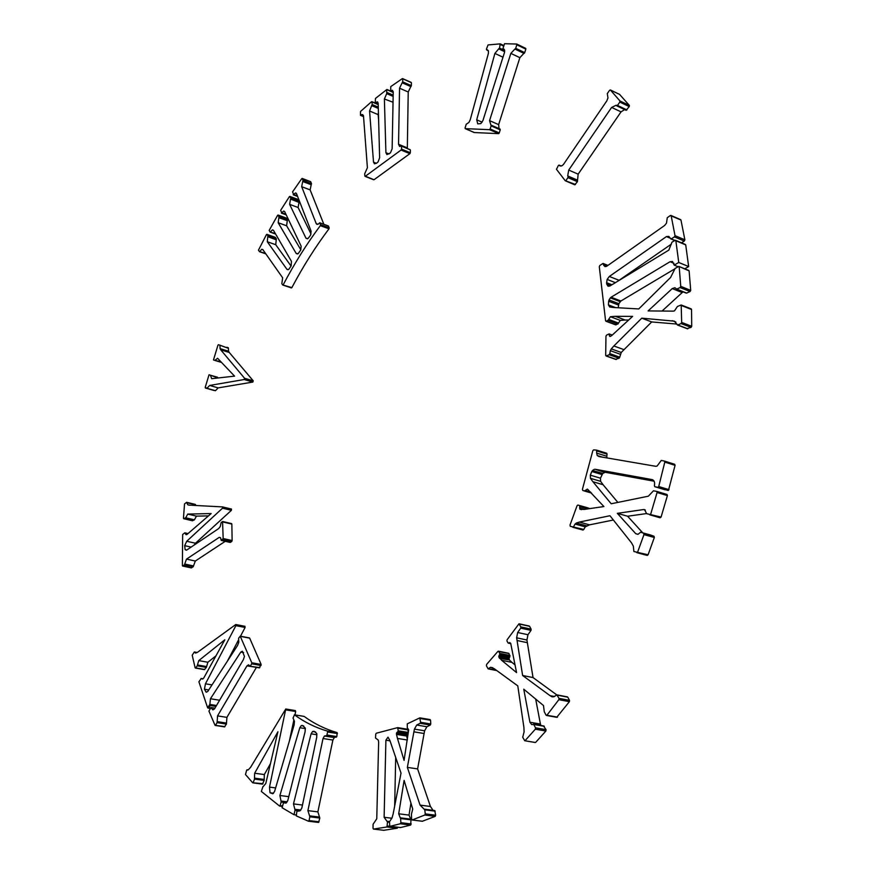 <?xml version="1.0" encoding="UTF-8"?>
<svg xmlns="http://www.w3.org/2000/svg" width="874" height="874" viewBox="0 0 874 874"><rect width="100%" height="100%" fill="white"/><g stroke="black" fill="none" stroke-linecap="round" stroke-linejoin="round"><path stroke-width="1.31" d="M617.907 324.036L608.042 320.376L608.654 319.403L618.519 323.074L617.951 324.025L615.504 324.625M619.12 358.242L609.178 354.713L609.812 353.631L619.742 357.171L619.163 358.231L615.7 359.247M690.788 308.904L691.542 309.483L691.716 326.286L691.039 327.411L687.161 328.526M691.039 327.411L681.01 323.566L681.676 322.44L691.716 326.286M690.089 291.534L680.081 287.568L680.748 286.366L690.711 290.365L690.089 291.534M670.456 238.285L666.425 236.592L668.894 236.417L670.806 238.897L675.034 240.394M683.118 291.872L682.19 292.55L672.237 288.584L648.104 310.926L673.286 311.133L674.51 310.849L677.437 306.468L681.196 304.96L681.676 322.44M610.62 285.569L606.687 284.05L608.042 286.224L609.921 285.995L668.839 250.106L671.931 242.218L675.078 240.372L675.864 240.743L678.748 262.484L674.182 265.106L678.027 266.69M610.598 336.304L609.407 335.878L609.954 336.479L611.549 335.725L632.612 316.377L615.274 316.312L625.15 320.015L628.657 320.037M623.785 349.567L613.854 345.984L611.308 348.901L621.239 352.462L651.709 321.938L641.767 318.169L613.854 345.984M619.742 357.171L621.239 352.462M620.267 354.232L610.325 350.682L611.308 348.901M609.812 353.631L610.325 350.682M609.178 354.713L606.359 355.937L616.301 359.454M612.303 335.07L609.178 333.934L606.589 335.081L605.966 336.184L605.682 355.292L606.359 355.937M609.407 335.878L609.178 333.934M618.519 323.074L620.289 320.408L610.423 316.727L615.274 316.312M620.289 320.408L625.15 320.015M608.654 319.403L610.423 316.727M608.042 320.376L606.25 321.195L616.115 324.855M606.327 266.428L603.781 265.423L603.049 263.435L599.783 265.51L599.291 266.723L605.573 320.671L606.25 321.195M680.212 219.724L670.347 215.528L667.277 217.702L666.491 223.154L664.633 225.481L606.862 266.166L605.103 266.636L603.781 265.423M671.166 215.802L675.023 235.641L684.877 239.815L684.298 241.071L681.458 242.797M680.966 220.04L684.877 239.815M684.298 241.071L674.455 236.898L671.308 238.821M671.429 244.075L619.087 280.303L609.32 276.468L607.135 279.44L606.611 282.684L611.953 284.76M666.425 236.592L609.32 276.468M615.394 282.663L607.135 279.44M606.687 284.05L606.611 282.684M684.932 244.534L685.719 244.906L688.657 266.57L678.748 262.484M688.657 266.57L684.735 268.799M673.996 263.336L670.063 261.719L672.477 261.49L674.182 265.106M674.695 268.919L620.901 300.995L611.079 297.236L670.063 261.719M618.202 307.768L618.868 303.682L620.901 300.995M620.169 301.639L610.347 297.881L611.079 297.236M618.868 303.682L609.047 299.935L610.347 297.881M618.475 305.004L608.643 301.257L609.047 299.935M615.547 307.615L608.424 304.917L608.643 301.257M688.308 270.536L678.89 266.406L675.143 268.405L670.598 277.44L638.763 308.937L613.242 307.484L609.681 306.971L608.424 304.917M679.207 266.909L680.748 286.366M689.116 270.973L690.711 290.365M672.237 288.584L674.936 287.732L676.684 289.108L680.081 287.568M676.684 289.108L686.647 293.085L690.045 291.555M682.19 292.55L662.066 311.046M681.01 323.566L677.82 324.953L687.849 328.788M687.445 328.81L677.416 324.975L674.389 321.162L641.767 318.169M676.968 324.079L651.709 321.938M686.647 293.085L685.959 292.823M674.455 236.898L675.023 235.641M664.459 461.09L674.641 464.28L675.078 465.329L668.446 490.412L654.768 486.698L665.114 489.801M668.107 490.445L657.794 487.342L658.712 486.545L669.025 489.659M656.745 491.417L667.015 494.476L667.408 495.591L661.072 517.069L660.143 517.79L649.819 514.83M645.34 510.066L643.57 509.553L644.52 509.586L646.651 513.683L661.072 517.069M650.879 535.096L654.003 536.275L654.342 537.477L648.071 554.793L647.208 555.427L636.851 552.663M613.373 520.008L589.535 524.848L579.32 522.062L609.965 515.736L631.465 542.776L633.344 546.152L633.879 551.505L648.071 554.793M606.971 457.932L606.796 456.239L596.68 453.136L596.592 450.11L593.632 449.892L592.823 450.711L582.434 489.309L582.729 490.401L584.378 490.991L587.437 489.101L603.901 506.549L584.116 509.433L579.899 509.192L581.571 509.662M588.049 507.903L577.9 505.052L577.08 505.707L570.001 525.088L570.263 526.29L583.81 529.436L583.013 530.048L572.852 527.295M638.009 534.331L635.769 533.719L638.053 534.309L640.555 532.244L654.003 536.275M654.123 481.203L605.245 472.288L602.732 473.479L600.449 478.176L600.613 481.323L603.071 484.709L592.911 481.727L611.199 503.763L648.333 496.203L653.479 490.795L656.691 491.396L657.084 492.51L650.704 514.098M602.557 457.168L597.215 455.529L599.018 456.567L655.904 466.323L657.095 466.039L661.279 460.445L664.415 461.068L664.797 462.106L658.712 486.545M657.794 487.342L654.801 486.698L654.386 485.583C655.008 482.557 654.342 480.58 652.375 479.64L595.096 469.251L605.245 472.288M604.458 472.375L595.096 469.251M602.732 473.479L592.594 470.441L594.32 469.338M601.946 474.538L591.807 471.512L592.594 470.441M600.449 478.176L590.3 475.161L591.807 471.512M600.613 481.323L590.463 478.329L590.3 475.161M592.911 481.727L590.463 478.329M603.071 484.709L617.863 502.419M646.487 513.573L627.619 516.239L617.328 513.333L635.769 533.719M643.57 509.553L617.328 513.333M627.619 516.239L642.751 532.845M654.342 537.477L643.952 534.615L637.659 552.018M583.81 529.436L585.252 526.847L589.535 524.848M586.618 525.809L576.403 523.023L579.32 522.062M585.252 526.847L575.048 524.061L576.403 523.023M573.606 526.672L575.048 524.061M577.943 505.063L589.884 508.592M577.9 505.052L589.874 508.581M584.28 509.411L579.713 508.133L579.691 505.718M579.713 508.133L579.899 509.192M606.796 456.239L607.059 454.13L596.942 451.006M597.215 455.529L596.68 453.136M596.669 450.154L606.698 453.235L607.059 454.13M643.952 534.615L643.614 533.402M387.466 825.996L397.779 827.252L397.255 828.235L386.942 826.979L387.51 822.052L384.123 817.266L385.904 740.202L388.001 737.164L389.902 740.442L401.024 773.108L393.147 813.967L391.989 818.031L389.52 821.669L389.695 825.58L390.121 826.291L400.347 827.525M424.425 809.204L434.728 810.548L435.678 815.224L435.208 816.371L422.35 821.243M410.955 803.14L409.021 815.114L398.697 813.792L404.116 780.384L412.725 809.029L411.403 814.339L411.654 819.255L412.091 819.976L422.634 821.265M409.021 815.114L410.988 819.845L410.693 825.034L400.554 827.547M410.693 825.034L400.336 823.756L390.23 826.291M373.438 829.065L383.784 830.3L373.438 829.065L373.023 828.279L373.078 824.28L376.76 818.818L378.639 742.31L378.311 740.125L375.503 738.017L375.744 734.138L376.29 733.231L397.681 727.616L398.194 730.795L408.322 732.456L407.885 733.483L397.746 731.822L398.194 730.795M397.834 727.681L407.808 729.287L408.322 732.456M407.885 733.483L407.12 733.974L396.982 732.325L397.746 731.822M407.12 733.974L406.628 734.848L396.49 733.199L396.501 734.4L406.639 736.039L406.628 734.848M396.982 732.325L396.49 733.199M407.426 739.338L406.639 736.039M407.317 740.005L397.473 738.432L396.501 734.4M397.473 738.432L404.072 760.38L408.682 729.812L407.382 727.9M407.306 727.889L407.262 723.858L419.76 717.904L420.58 722.274L430.773 723.989L430.565 720.263L420.394 718.526M430.773 723.989L430.325 725.027L426.894 726.742L416.712 725.038L420.132 723.311L420.58 722.274M424.611 730.795L414.429 729.113L413.905 731.844L424.098 733.515L424.611 730.795L426.894 726.742M414.429 729.113L416.712 725.038M424.098 733.515L417.608 768.912L407.36 767.394L420.066 805.107L424.764 809.805L425.267 813.869L435.678 815.224M413.905 731.844L407.36 767.394M417.608 768.912L430.445 806.484L420.066 805.107M430.445 806.484L433.056 810.318M435.208 816.371L424.797 815.027L412.255 819.954M398.697 813.792L400.226 817.824L410.562 819.135M410.988 819.845L400.653 818.545L400.849 822.685L411.206 823.974M390.044 740.857L385.904 740.202M391.88 818.25L384.123 817.266M394.666 806.101L395.693 757.441M373.515 829.065L386.942 826.979M383.784 830.3L397.255 828.235M429.942 719.641L430.565 720.263M424.797 815.027L425.267 813.869M400.653 818.545L400.226 817.824M400.336 823.756L400.849 822.685M263.205 786.545L265.794 783.486L277.921 731.756L254.64 773.239L264.309 774.561L264.188 780.395L262.418 784.087M248.096 769.918L246.654 770.202L245.485 774.539L252.684 782.754L262.965 783.694M262.976 786.524L261.337 791.429L279.549 806.036L282.16 805.784M337.451 733.57L327.575 732.008L327.302 731.057L337.167 732.62L336.829 736.564L334.305 737.569L332.885 740.059L323.019 738.53L307.899 810.635L317.874 811.88L319.808 818.042L318.628 822.434L308.577 821.232M299.563 810.941L296.909 811.258L296.264 815.879L308.456 821.221L309.057 820.566L319.065 821.779M336.261 737.23L326.384 735.689L326.952 735.012L336.829 736.564M247.178 769.797L248.238 769.885L250.609 767.306L285.765 709L269.498 787.113L270.022 792.773L272.83 793.767L274.578 791.505L294.101 725.027L294.462 721.301L293.03 718.1L294.462 714.845C304.513 722.197 315.459 727.605 327.302 731.057M285.82 803.13L283.515 802.725L285.82 803.13M297.531 810.69L300.197 810.69L301.858 807.991L316.727 737.285L316.781 733.515L314.17 731.287L312.575 731.505L311.089 733.832L316.945 734.75M337.167 732.62C325.281 729.167 314.269 723.77 304.163 716.429L294.462 714.845M327.575 732.008L326.952 735.012M334.305 737.569L324.44 736.028L323.019 738.53M326.384 735.689L324.44 736.028M317.874 811.88L332.885 740.059M307.899 810.635L309.571 815.857L319.567 817.081M319.808 818.042L309.811 816.819L309.057 820.566M315.612 731.986L312.575 731.505M302.48 805.052L293.478 803.905L311.089 733.832M293.478 803.905L294.866 809.291L300.864 810.034M296.013 814.961L293.981 814.71L282.084 807.729L283.515 802.725M299.782 810.864L295.051 810.274L293.981 814.71M303.704 725.955L301.322 725.573L302.557 725.486L305.299 728.086L305.081 731.844L287.786 800.562L286.082 803.042M305.365 728.61L299.804 727.725L301.322 725.573M288.77 796.651L279.899 795.504L299.804 727.725M279.899 795.504L281.013 801.021L287.218 801.819M286.519 802.714L281.155 802.026L280.15 805.533M264.309 774.561L270.437 763.69M254.64 773.239L254.498 778.144L264.177 779.444M264.188 780.395L254.509 779.095L253.285 782.405M289.327 741.272L293.893 719.903M294.964 714.899L295.685 711.502L286.038 709.917M275.627 787.922L269.498 787.113M273.54 793.231L270.022 792.773M295.019 710.857L295.685 711.502M309.811 816.819L309.571 815.857M295.051 810.274L294.866 809.291M281.155 802.026L281.013 801.021M254.509 779.095L254.498 778.144M256.453 667.365L246.96 665.857L217.55 715.893L226.901 717.368L226.421 724.087L224.498 726.851M214.851 708.333L210.918 707.514L208.952 711.13L215.026 725.278L224.946 726.644M202.965 678.88L201.195 678.585L202.626 679.076L203.828 677.885L224.815 639.801L198.748 660.624L207.881 662.252L206.373 667.419L204.363 669.604M197.011 652.583L194.334 651.96L192.214 655.194L195.12 667.791L204.745 669.506M215.965 706.432L210.328 705.526L208.81 707.918L207.651 707.831L198.901 681.786L201.195 678.585M261.064 665.518L251.679 663.825L251.778 662.765L261.151 664.459L259.316 667.834M246.96 665.857L248.566 664.808L250.051 666.217L259.807 667.638M251.778 662.765L240.208 636.152L238.602 638.315L238.777 642.292L237.575 645.449L207.826 691.356L206.472 692.186M243.606 652.594L240.798 652.08L242.349 651.217L244.458 656.396L243.365 659.673L214.534 708.869L212.917 709.863M261.151 664.459L249.68 638.14L240.416 636.37M251.679 663.825L250.423 665.955M226.901 717.368L256.322 667.539M217.55 715.893L217.167 721.629L226.53 723.082M226.421 724.087L217.058 722.634L215.583 725.202M211.126 707.732L212.775 709.841M219.593 700.238L210.448 698.741L240.798 652.08M210.448 698.741L209.858 704.433L216.501 705.504M207.881 662.252L215.976 655.828M198.748 660.624L197.469 664.95L206.603 666.567M206.373 667.419L197.24 665.813L195.612 667.911M194.509 652.124L195.525 653.086L197.448 652.354L235.783 624.517L235.882 625.653L205.456 683.796L204.44 689.225L206.1 692.132M227.371 661.203L238.602 639.823M240.503 636.206L245.102 627.456L235.882 625.653M212 684.91L205.456 683.796M208.744 689.947L204.44 689.225M244.796 626.374L245.102 627.456M217.058 722.634L217.167 721.629M197.24 665.813L197.469 664.95M210.328 705.526L209.858 704.433M220.477 537.663L219.21 537.368L186.512 559.12L195.328 561.032L193.198 566.756L191.286 567.849M187.812 533.752L184.84 532.823L182.655 534.473L182.382 565.609L191.559 567.881M219.21 537.368L220.532 537.739L221.231 540.405L230.048 542.35M185.037 533.118L186.053 534.702L187.036 534.418L211.158 513.562L187.746 514.087L185.714 517.79L183.769 518.741L192.247 520.707M208.471 515.889L196.453 516.13L187.746 514.087M196.453 516.13L194.421 519.822L185.714 517.79M194.421 519.822L192.466 520.762M192.346 520.784L183.453 518.26L184.523 503.948L186.566 502.353L187.801 504.779L188.882 505.117L222.597 506.909L222.52 508.187L186.719 541.268L184.676 545.66L185.124 549.648L186.785 550.008M189.374 505.15L187.801 504.779M186.796 502.408L195.372 504.407L195.645 505.478M186.719 541.268L195.481 543.224L231.392 510.318L222.52 508.187M195.481 543.224L194.247 544.994M191.122 547.091L184.676 545.66M221.406 540.361L223.176 538.515L222.553 521.57L221.188 522.499L220.281 526.454L218.653 528.595L186.501 550.205L185.124 549.648M223.176 538.515L232.123 540.558L231.85 524.072L222.946 521.986M230.343 542.393L231.763 541.465L222.815 539.422M195.328 561.032L225.241 541.312M186.512 559.12L184.72 564.047L193.536 565.937M193.198 566.756L184.381 564.866L182.742 565.991M222.652 506.931L231.49 509.05L231.392 510.318M232.123 540.558L231.763 541.465M184.381 564.866L184.72 564.047M244.567 378.267L253.231 380.813L252.826 382.069L244.174 379.524L244.567 378.267L220.761 349.862L229.228 352.419L228.54 351.206L220.084 348.639L220.761 349.862M219.833 345.143L228.42 348.333L218.413 344.695L217.943 345.197L213.485 359.968L221.504 362.415L214.884 360.438L220.816 361.683M215.517 390.7L206.865 388.307L215.517 390.7M219.975 345.765L220.084 348.639M228.42 348.333L228.54 351.206M253.231 380.813L229.228 352.419M244.174 379.524L209.694 385.445L218.194 387.892L252.826 382.069M218.194 387.892L215.758 390.383M209.694 385.445L207.269 387.958M218.129 377.961L209.05 374.749L205.226 387.302L206.865 388.307M213.824 390.427L205.346 388.001L215.365 390.733M210.47 375.252L217.517 377.218M210.612 375.776L211.705 378.682L234.56 376.137L217.571 358.274L215.321 360.044M228.289 347.721L226.858 347.262M262.921 249.724L261.708 249.298L262.79 249.538L282.641 277.79L281.832 283.722L282.706 284.968L291.872 287.601L282.925 285.044M275.146 237.324L266.417 234.658L258.453 250.193L259.502 251.69L265.412 253.274M279.046 216.665L287.47 219.735L287.338 220.663L278.828 217.724L279.046 216.665L277.615 215.31L269.159 230.419L270.142 232.102L275.321 233.511M296.22 193.209L295.51 192.946L296.483 193.58L311.133 231.249L310.576 235.182L308.052 238.515L306.009 238.274L289.644 204.363L298.1 207.499L299.028 202.244L290.594 199.097L290.747 198.19L299.192 201.337L299.028 202.244M284.542 211.41L283.657 211.082L284.662 211.584L301.148 246.162L300.754 250.019L298.165 253.657L296.242 253.526L278.183 222.728L286.617 225.787L287.262 220.783M273.431 230.255L272.382 229.884L273.431 230.266L291.446 261.359L291.14 265.893L288.759 269.4L286.978 269.378L267.302 241.737L275.736 244.709L276.26 239.662L267.837 236.668L267.925 235.794L276.348 238.777L276.26 239.662M328.165 225.973L319.731 222.772L318.387 224.028L316.956 224.378L316.235 223.657L301.672 186.686L310.139 189.898L311.188 184.731L302.721 181.497L303.027 180.426L311.483 183.66L311.275 184.6L302.819 181.366M297.28 195.656L293.609 194.574L297.422 196.005M295.51 192.946L293.773 194.334M310.434 181.672L301.77 178.646L292.582 191.854L293.609 194.574M302.284 178.547L303.027 180.426M310.729 181.792L311.483 183.66M302.721 181.497L301.672 186.686M317.95 224.29L316.235 223.657M323.85 224.29L310.139 189.898M319.862 222.925L320.539 224.684L329.181 227.852L328.974 228.824L320.321 225.656L320.539 224.684M328.504 226.104L329.181 227.852M283.263 284.695C294.407 263.489 306.763 243.813 320.321 225.656M291.872 287.601C303.027 266.483 315.394 246.894 328.974 228.824M261.708 249.298L259.928 251.373M266.931 234.407L267.925 235.794M275.343 237.389L276.348 238.777M276.173 239.815L267.837 236.668M267.75 236.832L267.302 241.737M288.027 269.738L286.978 269.378M291.064 266.057L275.736 244.709M272.382 229.884L270.558 231.818M287.47 219.735L286.552 218.183L278.129 215.113M278.828 217.724L278.183 222.728M297.521 253.973L296.242 253.526M300.842 249.8L286.617 225.787M285.842 214.032L281.799 212.863L286.017 214.403M283.657 211.082L281.952 212.611M298.089 199.534L289.403 196.617L280.63 210.372L281.799 212.863M289.917 196.475L290.747 198.19M298.351 199.622L299.192 201.337M298.941 202.397L290.594 199.097M290.496 199.25L289.644 204.363M307.506 238.81L306.009 238.274M311.024 233.992L298.1 207.499M409.895 153.66L401.024 150.066L401.516 149.104L410.332 152.742L409.895 153.66M363.366 115.423L361.596 114.669L362.655 114.603L363.486 115.816L367.397 167.742L364.687 173.773L364.862 176.035L373.602 179.552M378.213 104.596L371.516 101.734L360.514 111.479L360.47 115.324L363.529 116.384M410.922 86.592L402.215 82.811L402.696 81.85L411.359 85.674L410.922 86.592M393.147 96.413L386.723 93.638L386.745 89.574L375.459 98.445L375.252 102.455L378.191 103.514M376.377 163.318L373.515 162.16L374.509 163.831L376.694 163.088L378.092 161.887L379.633 157.757L378.18 103.318L377.568 101.865L375.536 102.378M393.191 91.573L390.897 90.568L392.382 90.262L393.234 91.989L392.131 148.82L390.416 152.928L386.942 154.589L385.915 152.688L384.385 98.98L393.038 102.225M386.723 93.638L384.385 98.98M389.083 153.977L385.915 152.688M390.897 90.568L393.224 91.825M410.977 82.473L402.313 78.638L390.776 86.592L390.678 90.721M402.739 78.966L402.696 81.85M411.403 82.79L411.359 85.674M410.878 86.624L402.215 82.811M410.769 86.701L408.224 91.989L399.549 88.198L402.106 82.877M407.404 148.558L407.339 147.914L398.544 144.276L399.549 88.198M407.339 147.914L408.224 91.989M409.961 149.749L401.406 146.078L399.593 146.439L398.544 144.276M410.387 150.12L410.332 152.742M401.581 146.482L401.516 149.104M374.083 179.694L409.84 153.693M365.31 176.286L401.024 150.066M361.596 114.669L360.776 115.226M371.985 101.941L372.182 104.563L378.278 107.152M378.322 108.442L371.679 105.623L372.182 104.563M378.431 112.549L378.158 114.614L369.56 110.987L371.679 105.623M373.515 162.16L369.56 110.987M378.65 120.787L378.158 114.614M498.814 133.558L489.407 129.669L490.139 128.959L499.24 132.935L498.814 133.558M524.291 53.281L514.972 49.086L515.704 48.321L524.717 52.626L524.291 53.281M504.637 51.675L498.704 48.857L499.524 48.048L500.223 43.864L488.042 44.935L486.425 49.141L488.227 50.583M486.676 49.851L488.457 50.987L488.413 53.303L470.223 119.771L468.89 122.469L466.235 124.25L465.055 127.943L465.329 128.653L489.407 129.669M482.12 122.196L476.712 119.814L477.761 123.89L480.82 123.605L482.929 120.546L504.462 52.538L504.615 50.113L502.911 48.736L504.178 49.337M502.976 57.214L494.892 53.412L498.704 48.857M476.712 119.814L494.892 53.412M503.992 49.152L503.129 48.736M516.774 44.093L525.711 48.365L525.831 49.119L516.818 44.793L516.698 44.039L504.506 43.722L502.911 48.736M516.818 44.793L515.704 48.321M525.831 49.119L524.717 52.626M523.985 53.39L514.972 49.086M523.865 53.38L519.866 57.673L510.853 53.39L514.852 49.075M499.01 128.609L498.639 124.632L489.56 120.634L510.853 53.39M498.639 124.632L519.866 57.673M491.046 125.124L500.092 129.079L500.223 129.876L491.133 125.878L489.56 120.634M491.133 125.878L490.139 128.959M500.223 129.876L499.24 132.935M465.329 128.653L474.353 132.542L498.519 133.646M619.59 94.414L629.367 105.437L629.225 106.584L626.155 110.299L616.869 105.863M624.637 109.578L621.043 111.872L611.614 107.426L616.028 105.295L617.492 105.437L626.931 109.916M577.157 180L567.707 175.925L568.712 170.069L578.151 174.166L577.408 181.694L574.775 184.818L565.511 180.787M560.07 165.984L559.087 165.11L558.388 165.481L556.465 169.272L565.172 180.645L575.463 184.469M560.103 165.994L562.19 165.645L563.555 164.312L606.862 100.794L607.954 97.954L607.288 93.605L609.56 90.317L610.413 90.011L619.928 100.936L629.367 105.437M567.707 175.925L577.55 180.568M577.408 181.694L567.947 177.63L566.013 180.415M629.225 106.584L619.786 102.083L617.492 105.437M568.712 170.069L611.614 107.426M578.151 174.166L621.043 111.872M619.786 102.083L619.928 100.936M567.947 177.63L568.1 176.493M520.838 626.898L531.119 629.149L531.01 630.383L520.718 628.133L520.838 626.898L518.992 623.774L507.095 639.768L506.953 641.046L508.22 643.111L509.804 642.576L510.711 643.395L516.567 672.598L501.654 660.296L511.956 662.383L515.114 664.972M508.286 653.402L497.907 651.392L486.599 664.437L486.403 665.769L488.151 668.872L490.489 667.299L494.138 668.632L517.79 685.882L523.897 727.376L524.094 731.888L522.707 737.241L524.706 740.737L535.063 742.43M569.389 701.669L558.847 699.67L558.978 698.359L569.509 700.358L569.389 701.669L556.771 717.27M535.686 699.08L540.427 724.065L529.917 722.208L523.766 689.204L543.486 705.536L544.262 711.731L546.053 715.14L557.503 717.106M529.917 722.208L531.698 724.601L533.774 724.47L535.511 727.813L546.053 729.659L545.879 731.025L535.707 742.321M554.542 696.512L550.03 695.649L552.149 696.862L553.974 696.731L556.902 694.863L558.978 698.359M516.643 637.812L517.058 640.5L527.361 642.696L526.946 640.019L516.643 637.812L517.67 632.514L520.718 628.133M527.361 642.696L533.031 677.558L522.63 675.504L550.03 695.649M517.058 640.5L522.63 675.504M533.031 677.558L556.727 694.863M569.509 700.358L567.794 697.179L557.273 695.158M558.847 699.67L546.96 715.194M540.427 724.065L540.93 725.496M543.573 726.108L546.053 729.659M545.879 731.025L535.336 729.189L525.165 740.54M492.761 667.747L490.489 667.299M508.996 653.544L509.913 656.735L499.622 654.626L499.742 653.391L510.023 655.5M498.726 651.425L499.742 653.391M509.913 656.735L509.258 657.805L498.978 655.708L499.622 654.626M509.258 657.805L509.039 658.952L498.748 656.855L501.654 660.296M498.978 655.708L498.748 656.855M509.039 658.952L509.476 659.925L499.185 657.827M509.476 659.925L499.611 658.417M509.903 660.504L511.956 662.383M531.119 629.149L529.578 626.297L519.309 624.036M531.01 630.383L527.962 634.732L517.67 632.514M526.946 640.019L527.962 634.732M528.879 626.145L529.578 626.297M566.975 697.026L567.794 697.179M535.336 729.189L535.511 727.813M607.747 265.554L603.322 263.795M685.719 244.906L675.864 240.743M691.542 309.483L681.545 305.572M675.842 322.036L672.335 320.692M584.378 490.991L591.632 493.089L584.4 491.002M675.078 465.329L664.797 462.106M667.408 495.591L657.084 492.51M650.966 535.128L640.598 532.255M587.667 508.908L580.008 506.756M585.154 490.467L590.595 492.04M408.191 729.932L398.063 728.271M430.325 725.027L420.132 723.311M435.176 811.17L424.764 809.805M387.193 821.298L389.52 821.593M389.553 822.303L387.51 822.052M207.651 707.82L209.836 704.389M208.81 707.918L210.317 708.159M184.949 532.889L187.997 533.588L184.84 532.823M195.558 504.768L186.883 502.703M265.805 253.842L259.622 251.69M275.594 233.992L270.274 232.091M287.338 220.663L278.904 217.593M286.213 214.818L281.548 213.114M393.147 96.293L386.821 93.562M378.311 108.3L371.789 105.525M393.224 92.458L387.193 89.836M387.269 92.589L393.169 95.146M504.648 51.621L498.814 48.857M500.431 43.962L503.5 45.426M503.337 45.94L500.474 44.574M499.524 48.048L504.669 50.495M561.228 166.071L559.196 165.186M619.797 94.512L610.413 90.011M544.305 726.327L533.774 724.47M488.621 668.676L496.268 670.183M508.646 642.969L510.711 643.406M674.75 240.558L670.806 238.897M607.987 265.401L603.049 263.435M686.232 293.107L676.268 289.141M691.203 308.883L681.196 304.96M688.799 270.47L678.89 266.406M685.424 244.469L675.569 240.306M680.682 219.669L670.893 215.419M615.952 359.476L606.021 355.958M615.755 324.877L605.89 321.217M660.143 517.79L649.786 514.83M647.208 555.427L636.796 552.652M583.013 530.048L572.809 527.295M650.922 535.106L640.555 532.244M667.015 494.476L656.691 491.396M674.695 464.302L664.415 461.068M606.698 453.235L596.592 450.11M422.47 821.287L412.091 819.976M400.445 827.558L390.121 826.291M407.808 729.287L397.681 727.616M430.172 719.597L419.99 717.871M434.728 810.548L424.338 809.171M389.52 821.571L387.095 821.265M262.517 784.131L252.826 782.842M281.996 806.374L279.658 806.079M318.518 822.434L308.511 821.232M295.412 710.595L285.765 709M304.054 716.385L294.352 714.801M299.607 810.919L297.433 810.657M286.115 803.02L283.394 802.682M248.129 769.907L247.102 769.765M224.596 726.895L215.233 725.453M204.472 669.659L195.339 668.064M210.164 708.399L208.001 708.06M259.436 667.9L250.051 666.217M244.993 626.319L235.783 624.517M197.207 652.485L194.334 651.96M203.052 678.814L201.042 678.475M214.949 708.159L210.918 707.514M249.472 637.922L240.208 636.152M191.395 567.914L182.579 566.035M230.168 542.437L221.231 540.405M231.49 509.05L222.619 506.92M231.632 523.613L222.739 521.527M195.372 504.407L186.697 502.332M291.413 287.939L282.805 285.044M265.849 253.897L259.502 251.69M275.638 234.068L270.142 232.102M275.255 237.324L266.843 234.33M286.454 218.096L278.03 215.026M297.597 196.453L293.216 194.804M286.257 214.906L281.384 213.125M298.242 199.523L289.807 196.366M310.609 181.661L302.164 178.416M328.373 225.951L319.731 222.772M373.755 179.793L365.037 176.351M363.54 116.613L360.47 115.324M378.213 104.367L371.832 101.646M393.234 92.196L387.029 89.498M411.239 82.418L402.586 78.594M393.234 91.999L390.405 90.776M378.191 103.711L375.252 102.455M410.212 149.716L401.406 146.078M525.711 48.365L516.698 44.039M503.511 45.404L500.343 43.886M500.092 129.079L490.991 125.091M488.26 50.637L486.545 49.829M504.211 49.381L502.801 48.715M474.232 132.531L465.219 128.631M626.155 110.299L616.716 105.83M574.775 184.818L565.314 180.765M619.699 94.447L610.314 89.935M561.272 166.06L559.087 165.11M510.777 643.646L508.22 643.111M496.814 670.587L488.151 668.872M535.249 742.507L524.706 740.737M556.967 717.357L546.425 715.445M508.679 653.282L498.409 651.163M529.273 626.035L518.992 623.774M567.423 696.884L556.902 694.863M543.934 726.021L533.402 724.164"/></g></svg>
